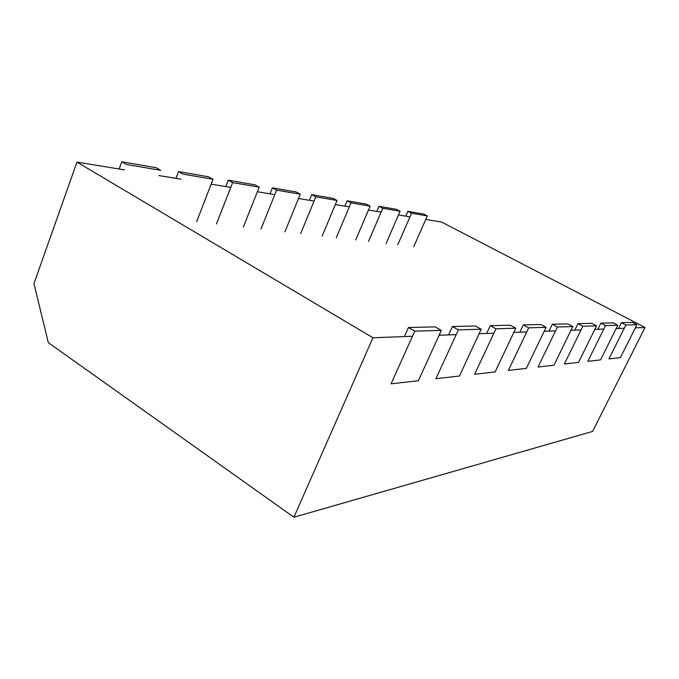<?xml version="1.0" encoding="UTF-8"?>
<svg xmlns="http://www.w3.org/2000/svg" width="679" height="679" viewBox="0 0 679 679"><rect width="100%" height="100%" fill="white"/><g stroke="black" fill="none" stroke-linecap="round" stroke-linejoin="round"><path stroke-width="1.02" d="M645.05 327.499L592.572 431.437L293.922 517.228L48.328 342.657L33.95 283.627L48.328 342.657L293.922 517.228L372.958 337.76L76.956 162.077L33.95 283.627L76.956 162.077L124.478 169.894L76.956 162.077L372.958 337.76L293.922 517.228L592.572 431.437L645.05 327.499L635.34 327.864L645.05 327.499L441.545 222.041L645.05 327.499M158.793 175.538L181.055 179.197L158.793 175.538M211.161 184.153L230.767 187.379L211.161 184.153M257.392 191.758L274.8 194.618L257.392 191.758M298.514 198.514L314.071 201.077L298.514 198.514M335.324 204.574L349.312 206.874L335.324 204.574M368.476 210.023L381.114 212.103L368.476 210.023M398.48 214.954L409.955 216.847L398.48 214.954M425.767 219.444L441.545 222.041L425.767 219.444M624.239 328.28L616.142 328.585L624.239 328.28M603.826 329.052L594.812 329.391L603.826 329.052M581.063 329.909L570.971 330.291L581.063 329.909M555.541 330.877L544.168 331.301L555.541 330.877M526.717 331.963L513.808 332.447L526.717 331.963M493.896 333.194L479.111 333.754L493.896 333.194M456.203 334.62L439.109 335.265L456.203 334.62M412.467 336.266L372.958 337.76L412.467 336.266M441.333 330.376L418.374 380.715L391.07 383.839L414.767 331.157L441.333 330.376L435.231 326.896L408.452 327.507L404.395 336.572M414.767 331.157L408.452 327.507M121.804 161.772L126.464 164.462L160.745 170.327L156.178 167.721L121.804 161.772L119.165 169.02M481.224 329.213L459.437 376.022L435.918 378.712L458.384 329.884L481.224 329.213L475.453 325.988L452.418 326.506L448.573 334.908M458.384 329.884L452.418 326.506M213.045 179.273L208.64 176.812L178.475 171.583L182.982 174.13L213.045 179.273L196.638 221.685M178.475 171.583L175.912 178.356M515.811 328.212L495.093 371.939L474.629 374.282L495.967 328.789L515.811 328.212L510.328 325.199L490.314 325.648L486.656 333.474M495.967 328.789L490.314 325.648M243.337 227.049L259.217 187.166L254.964 184.832L228.288 180.207L232.634 182.626L216.44 223.96M228.288 180.207L225.81 186.564M259.217 187.166L232.634 182.626M546.086 327.329L526.344 368.366L508.376 370.42L528.678 327.838L546.086 327.329L540.866 324.503L523.314 324.901L519.834 332.218M528.678 327.838L523.314 324.901M284.908 231.819L300.279 194.194L296.18 191.97L272.406 187.854L276.599 190.145L260.923 229.069M272.406 187.854L270.004 193.829M300.279 194.194L276.599 190.145M572.796 326.548L553.954 365.209L538.048 367.025L557.417 326.998L572.796 326.548L567.831 323.891L552.307 324.248L548.988 331.123M557.417 326.998L552.307 324.248M322.152 236.097L337.039 200.483L333.075 198.361L311.763 194.669L315.811 196.851L300.644 233.627M311.763 194.669L309.446 200.313M337.039 200.483L315.811 196.851M596.552 325.861L578.533 362.399L564.359 364.02L582.854 326.26L596.552 325.861L591.808 323.348L577.982 323.662L574.816 330.147M582.854 326.26L577.982 323.662M355.72 239.95L370.131 206.144L366.295 204.116L347.088 200.789L351.001 202.868L336.309 237.726M347.088 200.789L344.839 206.136M370.131 206.144L351.001 202.868M617.805 325.241L600.559 359.878L587.836 361.338L605.532 325.597L617.805 325.241L613.273 322.864L600.873 323.145L597.851 329.281M605.532 325.597L600.873 323.145M386.122 243.447L400.084 211.262L396.375 209.327L378.967 206.306L382.744 208.3L368.527 241.427M378.967 206.306L376.794 211.39M400.084 211.262L382.744 208.3M636.944 324.681L620.394 357.612L608.919 358.919L625.885 325.003L636.944 324.681L632.59 322.423L621.421 322.678L618.518 328.5M625.885 325.003L621.421 322.678M413.791 246.621L427.32 215.922L423.73 214.063L407.884 211.322L411.542 213.223L397.758 244.779M407.884 211.322L405.779 216.16M427.32 215.922L411.542 213.223"/></g></svg>
